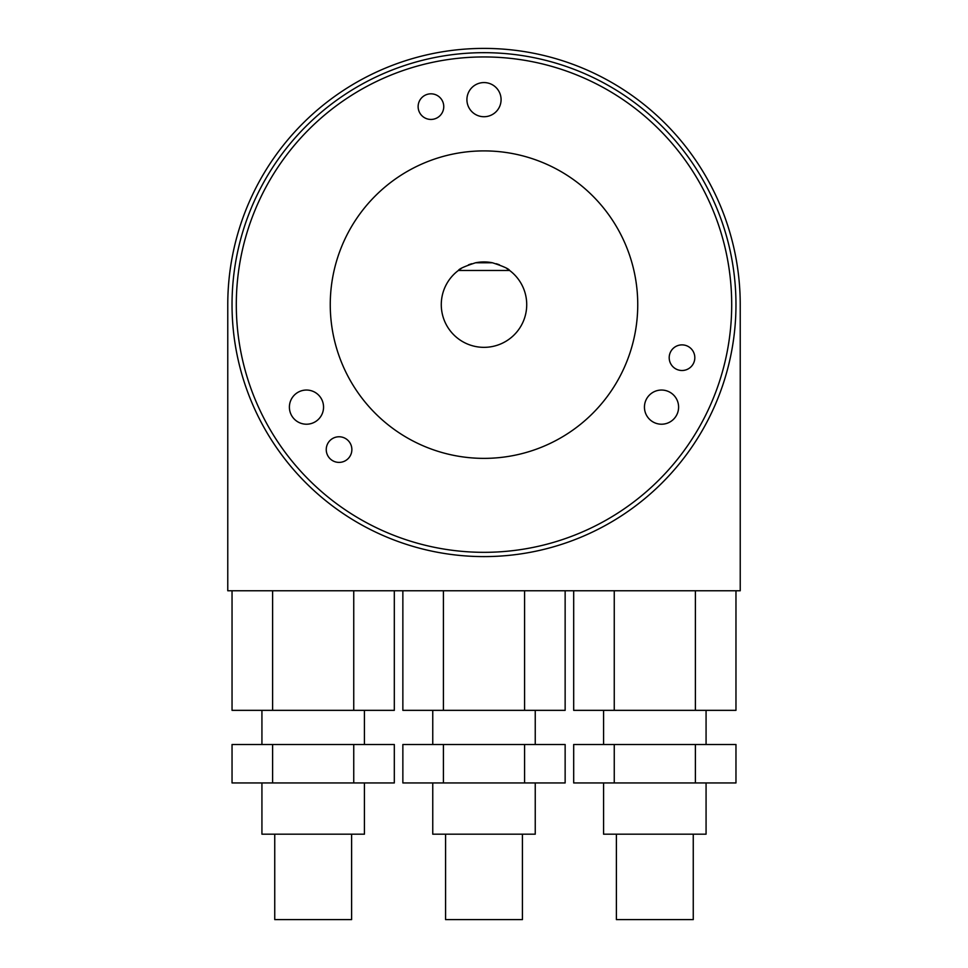 <?xml version="1.0" encoding="UTF-8"?>
<svg xmlns="http://www.w3.org/2000/svg" width="968" height="968" viewBox="0 0 968 968"><rect width="100%" height="100%" fill="white"/><g stroke="black" fill="none" stroke-linecap="round" stroke-linejoin="round"><path stroke-width="1.45" d="M740.23 304.63A256.23 256.23 0 0 0 484 48.4A256.23 256.23 0 0 0 227.77 304.63L227.77 590.77L740.23 590.77L740.23 304.63M232.042 590.77L232.042 710.343L394.315 710.343L394.315 590.77M232.042 744.501L232.042 782.943L272.613 782.943L272.613 744.501L232.042 744.501M353.744 744.501L353.744 782.943L394.315 782.943L394.315 744.501L272.613 744.501M272.613 590.77L272.613 710.343M735.97 590.77L735.97 710.343L573.685 710.343L573.685 590.77M614.256 744.501L735.97 744.501L735.97 782.943L573.685 782.943L573.685 744.501L614.256 744.501L614.256 782.943M614.256 590.77L614.256 710.343M706.071 782.943L706.071 834.186L603.572 834.186L603.572 782.943M693.257 834.186L693.257 919.6L616.386 919.6L616.386 834.186M695.387 590.77L695.387 710.343M695.387 744.501L695.387 782.943M565.143 590.77L565.143 710.343L402.857 710.343L402.857 590.77M443.429 744.501L565.143 744.501L565.143 782.943L402.857 782.943L402.857 744.501L443.429 744.501L443.429 782.943M443.429 590.77L443.429 710.343M535.244 782.943L535.244 834.186L432.756 834.186L432.756 782.943M522.43 834.186L522.43 919.6L445.57 919.6L445.57 834.186M524.571 590.77L524.571 710.343M524.571 744.501L524.571 782.943M353.744 590.77L353.744 710.343M353.744 782.943L272.613 782.943M364.428 782.943L364.428 834.186L261.929 834.186L261.929 782.943M351.614 834.186L351.614 919.6L274.743 919.6L274.743 834.186M735.97 304.63A251.97 251.97 0 0 1 484 556.6A251.97 251.97 0 0 1 232.03 304.63A251.97 251.97 0 0 1 484 52.671A251.97 251.97 0 0 1 735.97 304.63M236.301 304.63A247.699 247.699 0 0 1 484 56.943A247.699 247.699 0 0 1 731.699 304.63A247.699 247.699 0 0 1 484 552.329A247.699 247.699 0 0 1 236.301 304.63M501.085 99.643A17.085 17.085 0 0 0 484 82.57A17.085 17.085 0 0 0 466.915 99.643A17.085 17.085 0 0 0 484 116.729A17.085 17.085 0 0 0 501.085 99.643M678.604 407.129A17.085 17.085 0 0 0 661.519 390.043A17.085 17.085 0 0 0 644.446 407.129A17.085 17.085 0 0 0 661.519 424.214A17.085 17.085 0 0 0 678.604 407.129M323.554 407.129A17.085 17.085 0 0 0 306.481 390.043A17.085 17.085 0 0 0 289.396 407.129A17.085 17.085 0 0 0 306.481 424.214A17.085 17.085 0 0 0 323.554 407.129M443.755 106.637A12.814 12.814 0 0 0 430.941 93.823A12.814 12.814 0 0 0 418.128 106.637A12.814 12.814 0 0 0 430.941 119.439A12.814 12.814 0 0 0 443.755 106.637M332.641 438.492A12.814 12.814 0 0 0 327.958 455.988A12.814 12.814 0 0 0 345.455 460.683A12.814 12.814 0 0 0 350.15 443.175A12.814 12.814 0 0 0 332.641 438.492M675.604 368.784A12.814 12.814 0 0 0 693.1 364.101A12.814 12.814 0 0 0 688.405 346.592A12.814 12.814 0 0 0 670.909 351.287A12.814 12.814 0 0 0 675.604 368.784M330.257 304.63A153.743 153.743 0 0 0 484 458.372A153.743 153.743 0 0 0 637.743 304.63A153.743 153.743 0 0 0 484 150.899A153.743 153.743 0 0 0 330.257 304.63M458.651 270.266A42.701 42.701 0 0 1 461.264 268.487M468.427 264.869A42.701 42.701 0 0 1 471.706 263.744M496.221 263.719A42.701 42.701 0 0 1 499.464 264.833M506.688 268.451A42.701 42.701 0 0 1 508.297 269.515M492.494 262.788C503.118 266.248 508.817 268.814 509.628 270.471A42.701 42.701 0 0 1 484 347.343A42.701 42.701 0 0 1 458.372 270.471C459.062 268.874 464.773 266.309 475.506 262.788A42.701 42.701 0 0 1 492.494 262.788L475.506 262.788M458.372 270.471L509.628 270.471M364.428 710.343L364.428 744.501M261.929 710.343L261.929 744.501M706.071 710.343L706.071 744.501M603.572 710.343L603.572 744.501M535.244 710.343L535.244 744.501M432.756 710.343L432.756 744.501"/></g></svg>
